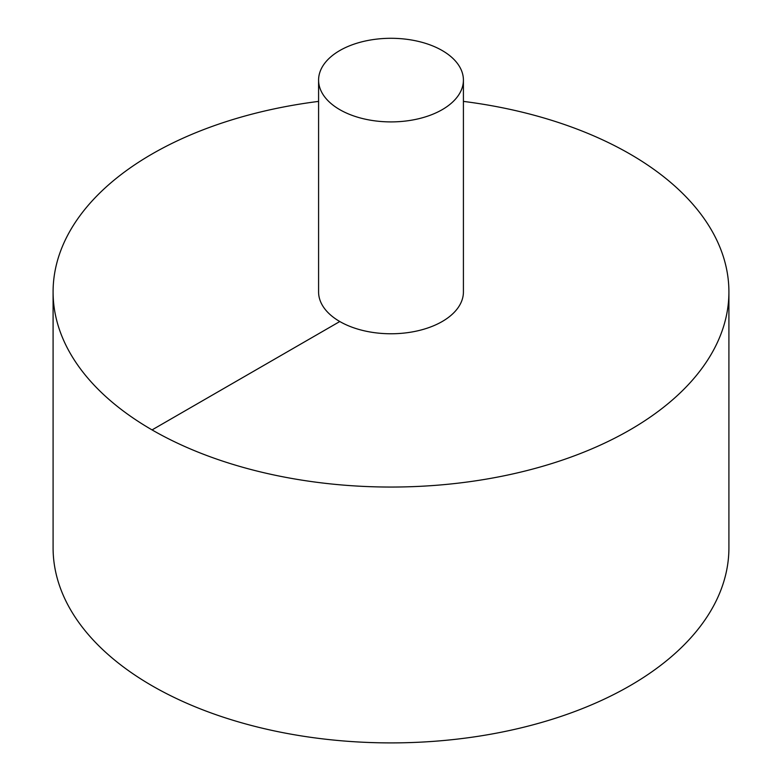 <?xml version="1.0" encoding="UTF-8"?>
<svg xmlns="http://www.w3.org/2000/svg" width="782" height="782" viewBox="0 0 782 782"><rect width="100%" height="100%" fill="white"/><g stroke="black" fill="none" stroke-linecap="round" stroke-linejoin="round"><path stroke-width="1.17" d="M318.587 101.396A337.912 195.089 0 0 0 152.06 154.005A337.912 195.089 0 0 0 53.088 291.96L53.088 547.811A337.912 195.089 0 0 0 391 742.9A337.912 195.089 0 0 0 728.912 547.811L728.912 291.96A337.912 195.089 0 0 0 463.413 101.396M53.088 291.96A337.912 195.089 0 0 0 391 487.049A337.912 195.089 0 0 0 728.912 291.96M318.587 80.106L318.587 291.96A72.413 41.808 0 0 0 391 333.767A72.413 41.808 0 0 0 463.413 291.96L463.413 80.106A72.413 41.808 0 0 0 418.712 41.475A72.413 41.808 0 0 0 339.799 50.537A72.413 41.808 0 0 0 318.587 80.106A72.413 41.808 0 0 0 391 121.904A72.413 41.808 0 0 0 463.413 80.106M152.06 429.905L339.799 321.519"/></g></svg>
